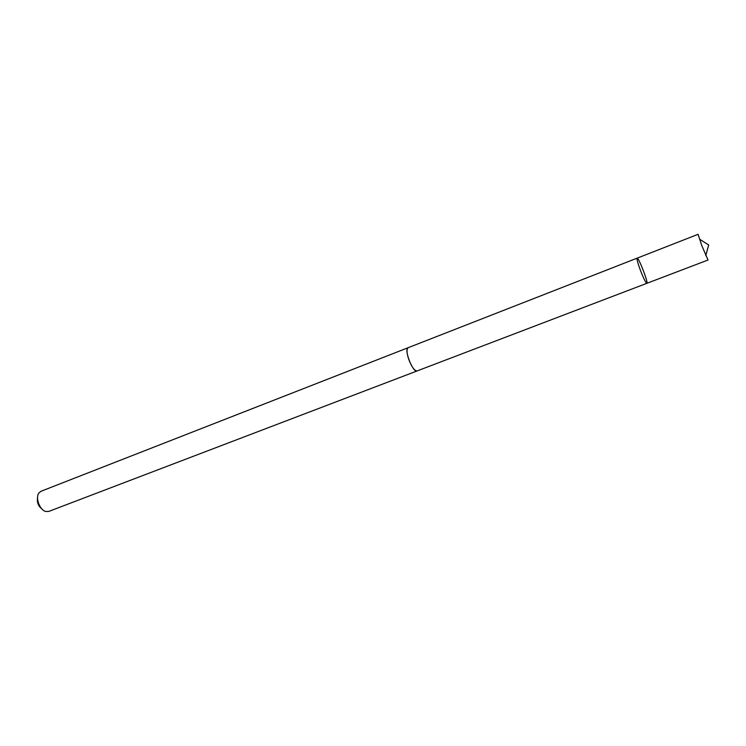 <?xml version="1.0" encoding="UTF-8"?>
<svg xmlns="http://www.w3.org/2000/svg" width="746" height="746" viewBox="0 0 746 746"><rect width="100%" height="100%" fill="white"/><g stroke="black" fill="none" stroke-linecap="round" stroke-linejoin="round"><path stroke-width="1.12" d="M640.133 269.567C643.406 278.062 645.644 282.65 646.857 283.321C648.666 283.256 638.52 256.988 637.14 258.153C636.664 258.946 637.662 262.751 640.133 269.567C643.406 278.062 645.644 282.65 646.857 283.321L708.019 260.009L701.837 245.695L698.097 234.309L637.14 258.153C636.664 258.946 637.662 262.751 640.133 269.567M417.35 370.837L417.163 370.921C414.487 370.874 411.652 366.939 408.649 359.115C406.645 352.727 406.495 348.923 408.202 347.701L408.388 347.627M646.857 283.321L417.163 370.911C412.93 373.242 403.493 348.811 408.193 347.683L637.14 258.153M417.163 370.921L48.798 511.411L46.01 511.532C39.92 510.45 35.09 497.946 38.867 493.05L41.021 491.269L408.193 347.683M41.776 508.828C38.279 505.993 36.871 502.347 37.552 497.899M705.781 255.542L708.7 244.977L699.44 239.112"/></g></svg>
